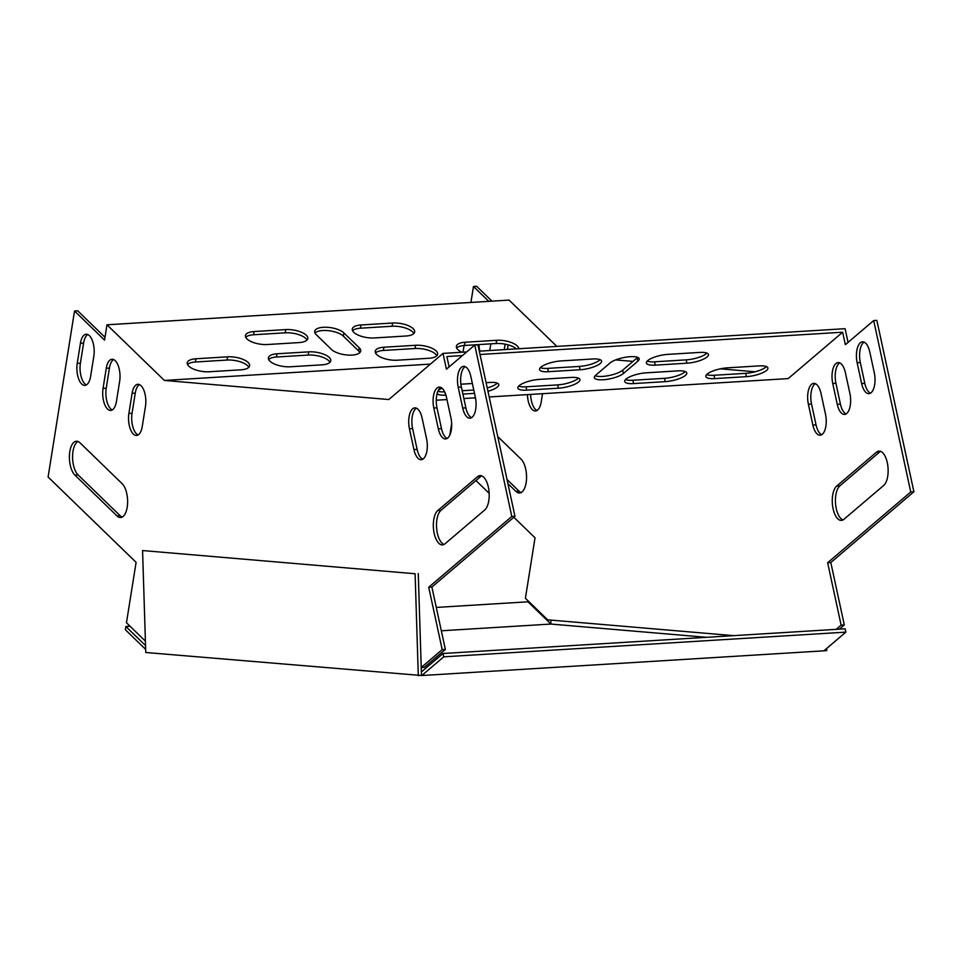 <?xml version="1.0" encoding="UTF-8"?>
<svg xmlns="http://www.w3.org/2000/svg" width="962" height="962" viewBox="0 0 962 962"><rect width="100%" height="100%" fill="white"/><g stroke="black" fill="none" stroke-linecap="round" stroke-linejoin="round"><path stroke-width="1.44" d="M823.953 650.781L826.743 650.601L826.671 648.46M823.893 650.829L421.789 675.528L443.759 656.83L443.037 653.499L845.141 628.799L845.851 632.13L823.893 650.829M418.302 675.697L415.103 573.749L142.568 550.553L145.767 652.501L421.789 675.528M441.33 630.783L550.925 624.061L706.613 637.313M415.103 573.749L142.568 550.553M418.266 573.556L421.476 675.504M436.279 607.431L527.97 601.803L550.925 624.061L550.793 620.093M145.671 649.422L125.361 629.725L125.866 626.502L130.062 626.25M145.551 645.586L125.866 626.502M421.356 671.957L443.037 653.499M443.759 656.83L845.851 632.13M480.002 354.497L842.652 332.215L788.179 378.595L489.189 396.969M475.456 397.811L463.852 398.521M446.969 399.567L436.255 400.216M595.694 375.216L610.148 362.914A15.548 4.449 -12.2 0 1 626.767 357.046A15.548 4.449 -12.2 0 1 639.189 358.778A15.548 4.449 -12.2 0 1 637.842 361.207L623.4 373.509A15.548 4.449 -12.2 0 1 606.769 379.377A15.548 4.449 -12.2 0 1 594.348 377.645A15.548 4.449 -12.2 0 1 595.694 375.216M746.392 376.659L714.73 378.607A15.548 4.449 -12.2 0 1 705.855 376.503A15.548 4.449 -12.2 0 1 727.368 367.845L759.03 365.897A15.548 4.449 -12.2 0 1 767.904 367.989A15.548 4.449 -12.2 0 1 746.392 376.659L745.67 373.328L714.008 375.276A15.548 4.449 -12.2 0 1 706.649 374.591M460.894 384.211L472.378 383.501M486.099 382.66L489.911 382.431A15.548 4.449 -12.2 0 1 498.785 384.523A15.548 4.449 -12.2 0 1 487.962 391.293M474.507 393.362L462.89 394.071M445.923 395.117L445.61 395.142A15.548 4.449 -12.2 0 1 437.085 393.698M438.263 390.452A15.548 4.449 -12.2 0 1 442.087 388.239M667.917 354.365L699.578 352.429A15.548 4.449 -12.2 0 1 708.453 354.521A15.548 4.449 -12.2 0 1 686.928 363.191L655.266 365.139A15.548 4.449 -12.2 0 1 646.392 363.035A15.548 4.449 -12.2 0 1 667.917 354.365M561.062 360.93L592.724 358.982A15.548 4.449 -12.2 0 1 601.599 361.087A15.548 4.449 -12.2 0 1 580.074 369.757L548.412 371.693A15.548 4.449 -12.2 0 1 539.538 369.6A15.548 4.449 -12.2 0 1 561.062 360.93M646.236 372.823L677.897 370.875A15.548 4.449 -12.2 0 1 686.772 372.979A15.548 4.449 -12.2 0 1 665.259 381.637L633.597 383.585A15.548 4.449 -12.2 0 1 624.723 381.493A15.548 4.449 -12.2 0 1 646.236 372.823M539.381 379.389L571.043 377.441A15.548 4.449 -12.2 0 1 579.918 379.545A15.548 4.449 -12.2 0 1 558.405 388.203L526.743 390.151A15.548 4.449 -12.2 0 1 517.869 388.059A15.548 4.449 -12.2 0 1 539.381 379.389M462.421 355.579L446.885 356.529L449.122 366.895M842.652 332.215L845.345 344.697L873.7 320.562L910.737 491.979L827.645 562.722L841.125 625.132L836.17 629.352M839.333 629.148L844.299 624.939L830.807 562.529L913.9 491.786L876.863 320.37L873.7 320.562M556.854 346.404L509.09 300.096L106.986 324.795L164.382 380.435L388.804 399.531L443.001 353.403L446.416 369.204L474.759 345.069L477.934 344.877L514.971 516.293L431.878 587.036L445.358 649.446L424.35 667.327L421.224 667.52L442.195 649.639L445.358 649.446M352.573 330.724A15.548 6.145 -171 0 1 360.425 328.198L392.087 326.25A15.548 6.145 -171 0 1 413.852 333.489M375.529 352.97A15.548 6.145 -171 0 1 383.381 350.457L415.043 348.509A15.548 6.145 -171 0 1 436.808 355.748M456.661 347.991A15.548 6.145 -171 0 1 464.514 345.466L496.176 343.518A15.548 6.145 -171 0 1 516.426 348.881M187.542 364.526A15.548 6.145 -171 0 1 195.394 362.001L227.056 360.053A15.548 6.145 -171 0 1 248.809 367.292M268.675 359.535A15.548 6.145 -171 0 1 276.527 357.01L308.189 355.074A15.548 6.145 -171 0 1 329.942 362.301M245.719 337.289A15.548 6.145 -171 0 1 253.571 334.764L285.233 332.816A15.548 6.145 -171 0 1 306.986 340.055M314.983 333.032A15.548 6.145 -171 0 1 328.619 330.675A15.548 6.145 -171 0 1 343.374 336.147L358.682 350.986A15.548 6.145 -171 0 1 359.896 352.585M145.406 641.125L126.467 622.763L136.099 562.325L48.1 477.02L74.531 311.003L104.557 340.115L106.986 324.795M74.531 311.003L77.694 310.81L105.002 337.289M470.923 302.441L473.472 286.496L476.635 286.303L491.943 301.154M473.472 286.496L488.78 301.346M430.447 364.093L164.382 380.435M360.942 324.976L392.604 323.028A15.548 6.145 -171 0 1 414.658 331.962A15.548 6.145 -171 0 1 406 336.015L374.338 337.951A15.548 6.145 -171 0 1 352.284 329.016A15.548 6.145 -171 0 1 360.942 324.976L360.425 328.198M383.898 347.222L415.56 345.286A15.548 6.145 -171 0 1 437.614 354.22A15.548 6.145 -171 0 1 428.956 358.261L397.294 360.209A15.548 6.145 -171 0 1 375.24 351.274A15.548 6.145 -171 0 1 383.898 347.222L383.381 350.457M461.964 352.236A15.548 6.145 -171 0 1 456.373 346.284A15.548 6.145 -171 0 1 465.031 342.244L496.693 340.295A15.548 6.145 -171 0 1 518.771 348.737M195.911 358.778L227.573 356.83A15.548 6.145 -171 0 1 249.615 365.764A15.548 6.145 -171 0 1 240.957 369.817L209.295 371.753A15.548 6.145 -171 0 1 187.253 362.818A15.548 6.145 -171 0 1 195.911 358.778L195.394 362.001M277.044 353.788L308.706 351.851A15.548 6.145 -171 0 1 330.748 360.786A15.548 6.145 -171 0 1 322.09 364.826L290.428 366.775A15.548 6.145 -171 0 1 268.386 357.84A15.548 6.145 -171 0 1 277.044 353.788L276.527 357.01M254.088 331.541L285.75 329.593A15.548 6.145 -171 0 1 307.792 338.528A15.548 6.145 -171 0 1 299.134 342.58L267.472 344.516A15.548 6.145 -171 0 1 245.43 335.582A15.548 6.145 -171 0 1 254.088 331.541L253.571 334.764M331.493 349.459L316.185 334.62A15.548 6.145 -171 0 1 314.682 331.325A15.548 6.145 -171 0 1 327.08 327.284A15.548 6.145 -171 0 1 343.891 332.924L359.199 347.763A15.548 6.145 -171 0 1 360.702 351.058A15.548 6.145 -171 0 1 348.304 355.098A15.548 6.145 -171 0 1 331.493 349.459M848.063 342.388L845.093 328.691L479.292 351.166M755.086 371.789L720.334 368.831M633.008 361.387L615.632 359.92M508.152 344.889L507.431 349.434M507.01 479.485L519.083 491.197A17.773 8.009 -93.5 0 0 521.139 492.556M821.704 434.692A15.548 7.011 86.5 0 1 816.041 424.867L811.543 404.064A15.548 7.011 86.5 0 1 815.355 383.658M846.091 413.937A15.548 7.011 86.5 0 1 840.415 404.1L835.93 383.297A15.548 7.011 86.5 0 1 839.742 362.902M870.478 393.169A15.548 7.011 86.5 0 1 864.802 383.345L860.317 362.542A15.548 7.011 86.5 0 1 864.116 342.135M842.977 519.949A17.773 8.009 86.5 0 1 835.581 504.088A17.773 8.009 86.5 0 1 839.898 485.822L879.641 451.996A17.773 8.009 86.5 0 1 880.579 451.346M478.98 344.576A15.548 7.011 -93.5 0 0 479.834 351.13M530.627 394.42A15.548 7.011 -93.5 0 0 537.024 410.461M504.268 349.639L505.134 344.168M497.739 436.544L521.055 459.151A17.773 8.009 86.5 0 1 526.527 478.823A17.773 8.009 86.5 0 1 519.576 493.001A17.773 8.009 86.5 0 1 515.921 491.39L507.9 483.609M821.019 393.494A15.548 7.011 -93.5 0 0 813.744 383.357A15.548 7.011 -93.5 0 0 808.381 404.256L812.866 425.06A15.548 7.011 -93.5 0 0 820.141 435.197A15.548 7.011 -93.5 0 0 825.516 414.297L821.019 393.494M845.406 372.727A15.548 7.011 -93.5 0 0 838.13 362.59A15.548 7.011 -93.5 0 0 832.755 383.501L837.253 404.293A15.548 7.011 -93.5 0 0 844.528 414.43A15.548 7.011 -93.5 0 0 849.903 393.53L845.406 372.727M869.792 351.972A15.548 7.011 -93.5 0 0 862.517 341.835A15.548 7.011 -93.5 0 0 857.142 362.734L861.639 383.537A15.548 7.011 -93.5 0 0 868.914 393.674A15.548 7.011 -93.5 0 0 874.29 372.775L869.792 351.972M883.669 485.473A17.773 8.009 -93.5 0 0 887.782 465.464A17.773 8.009 -93.5 0 0 878.979 451.094A17.773 8.009 -93.5 0 0 876.478 452.188L836.736 486.014A17.773 8.009 -93.5 0 0 832.611 506.024A17.773 8.009 -93.5 0 0 841.425 520.394A17.773 8.009 -93.5 0 0 843.927 519.3L883.669 485.473M449.783 435.209L451.659 423.436M463.011 352.164L464.069 345.502M733.609 635.654L547.655 619.817L525.408 598.256L535.028 537.818L513.828 517.255M489.165 493.35L475.95 480.543M490.836 343.855L489.766 350.529M542.52 393.686L541.209 401.936A15.548 7.011 86.5 0 1 535.461 410.966A15.548 7.011 86.5 0 1 527.465 394.612M474.759 345.069L511.796 516.486L428.715 587.229L442.195 649.639M119.661 381.265A15.548 7.011 -93.5 0 0 112.013 359.259A15.548 7.011 -93.5 0 0 106.265 368.278L103.054 388.432A15.548 7.011 -93.5 0 0 110.702 410.437A15.548 7.011 -93.5 0 0 116.45 401.407L119.661 381.265M80.038 442.857A17.773 8.009 -93.5 0 0 76.383 441.245A17.773 8.009 -93.5 0 0 69.432 455.423A17.773 8.009 -93.5 0 0 74.904 475.096L116.991 515.897A17.773 8.009 -93.5 0 0 120.647 517.508A17.773 8.009 -93.5 0 0 127.585 503.33A17.773 8.009 -93.5 0 0 122.126 483.658L80.038 442.857M413.937 449.567L409.439 428.763A15.548 7.011 86.5 0 1 414.814 407.864A15.548 7.011 86.5 0 1 422.09 418.001L426.575 438.804A15.548 7.011 86.5 0 1 421.212 459.704A15.548 7.011 86.5 0 1 413.937 449.567L417.099 449.374L412.602 428.571A15.548 7.011 86.5 0 1 416.414 408.165M438.323 428.799L433.826 408.008A15.548 7.011 86.5 0 1 439.189 387.097A15.548 7.011 86.5 0 1 446.464 397.234L450.962 418.037A15.548 7.011 86.5 0 1 445.598 438.937A15.548 7.011 86.5 0 1 438.323 428.799L441.486 428.607L436.988 407.804A15.548 7.011 86.5 0 1 440.8 387.409M462.71 408.044L458.213 387.241A15.548 7.011 86.5 0 1 463.576 366.342A15.548 7.011 86.5 0 1 470.851 376.479L475.348 397.282A15.548 7.011 86.5 0 1 469.985 418.181A15.548 7.011 86.5 0 1 462.71 408.044L465.873 407.852L461.375 387.049A15.548 7.011 86.5 0 1 465.187 366.642M437.794 510.521L477.537 476.695A17.773 8.009 86.5 0 1 480.05 475.601A17.773 8.009 86.5 0 1 488.852 489.971A17.773 8.009 86.5 0 1 484.728 509.98L444.997 543.807A17.773 8.009 86.5 0 1 442.484 544.901A17.773 8.009 86.5 0 1 433.682 530.531A17.773 8.009 86.5 0 1 437.794 510.521L440.969 510.329L480.699 476.503A17.773 8.009 86.5 0 1 481.649 475.853M93.831 356.229A15.548 7.011 -93.5 0 0 86.183 334.223A15.548 7.011 -93.5 0 0 80.435 343.242L77.237 363.395A15.548 7.011 -93.5 0 0 84.884 385.401A15.548 7.011 -93.5 0 0 90.62 376.37L93.831 356.229M145.478 406.301A15.548 7.011 -93.5 0 0 137.831 384.295A15.548 7.011 -93.5 0 0 132.095 393.314L128.884 413.468A15.548 7.011 -93.5 0 0 136.532 435.473A15.548 7.011 -93.5 0 0 142.268 426.443L145.478 406.301M113.612 359.56A15.548 7.011 -93.5 0 0 109.427 368.085L106.229 388.239A15.548 7.011 -93.5 0 0 112.265 409.944M77.982 441.498A17.773 8.009 -93.5 0 0 72.571 456.974A17.773 8.009 -93.5 0 0 78.066 474.903L120.154 515.704A17.773 8.009 -93.5 0 0 122.21 517.063M422.775 459.199A15.548 7.011 86.5 0 1 417.099 449.374M447.15 438.444A15.548 7.011 86.5 0 1 441.486 428.607M471.536 417.676A15.548 7.011 86.5 0 1 465.873 407.852M444.047 544.456A17.773 8.009 86.5 0 1 436.652 528.595A17.773 8.009 86.5 0 1 440.969 510.329M87.795 334.523A15.548 7.011 -93.5 0 0 83.61 343.049L80.399 363.203A15.548 7.011 -93.5 0 0 86.436 384.908M139.442 384.596A15.548 7.011 -93.5 0 0 135.257 393.121L132.047 413.275A15.548 7.011 -93.5 0 0 138.083 434.968M466.69 351.936L443.001 353.403M637.674 357.359A15.548 4.449 -12.2 0 1 637.133 357.876L622.679 370.19A15.548 4.449 -12.2 0 1 609.03 375.541A15.548 4.449 -12.2 0 1 595.141 375.733M766.389 366.582A15.548 4.449 -12.2 0 1 745.67 373.328M497.27 383.116A15.548 4.449 -12.2 0 1 487.241 387.975M444.66 391.823A15.548 4.449 -12.2 0 1 437.89 391.257M473.785 390.031L462.181 390.74M706.938 353.102A15.548 4.449 -12.2 0 1 686.219 359.86L654.557 361.808A15.548 4.449 -12.2 0 1 647.198 361.123M600.084 359.668A15.548 4.449 -12.2 0 1 579.352 366.426L547.691 368.374A15.548 4.449 -12.2 0 1 540.331 367.688M685.257 371.56A15.548 4.449 -12.2 0 1 664.538 378.319L632.876 380.255A15.548 4.449 -12.2 0 1 625.516 379.581M578.402 378.126A15.548 4.449 -12.2 0 1 557.683 384.884L526.022 386.82A15.548 4.449 -12.2 0 1 518.662 386.135M913.9 491.786L910.737 491.979M830.807 562.529L827.645 562.722M844.299 624.939L841.125 625.132M428.715 587.229L431.878 587.036M511.796 516.486L514.971 516.293M558.405 388.203L557.683 384.884M526.743 390.151L526.022 386.82M665.259 381.637L664.538 378.319M633.597 383.585L632.876 380.255M580.074 369.757L579.352 366.426M548.412 371.693L547.691 368.374M686.928 363.191L686.219 359.86M655.266 365.139L654.557 361.808M445.61 395.142L445.093 392.773M714.73 378.607L714.008 375.276M477.537 476.695L480.699 476.503M876.478 452.188L879.641 451.996M836.736 486.014L839.898 485.822M637.842 361.207L637.133 357.876M623.4 373.509L622.679 370.19M458.213 387.241L461.375 387.049M857.142 362.734L860.317 362.542M861.639 383.537L864.802 383.345M433.826 408.008L436.988 407.804M832.755 383.501L835.93 383.297M837.253 404.293L840.415 404.1M409.439 428.763L412.602 428.571M808.381 404.256L811.543 404.064M812.866 425.06L816.041 424.867M116.991 515.897L120.154 515.704M74.904 475.096L78.066 474.903M515.921 491.39L519.083 491.197M77.237 363.395L80.399 363.203M80.435 343.242L83.61 343.049M103.054 388.432L106.229 388.239M106.265 368.278L109.427 368.085M128.884 413.468L132.047 413.275M132.095 393.314L135.257 393.121M227.056 360.053L227.573 356.83M464.514 345.466L465.031 342.244M496.176 343.518L496.693 340.295M308.189 355.074L308.706 351.851M415.043 348.509L415.56 345.286M285.233 332.816L285.75 329.593M392.087 326.25L392.604 323.028M343.374 336.147L343.891 332.924M358.682 350.986L359.199 347.763"/></g></svg>
